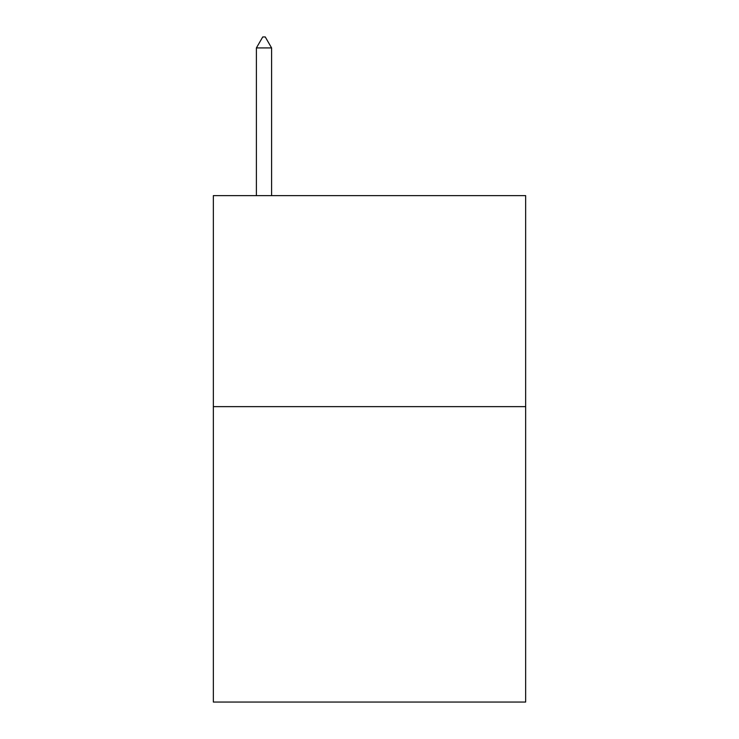 <?xml version="1.0" encoding="UTF-8"?>
<svg xmlns="http://www.w3.org/2000/svg" width="739" height="739" viewBox="0 0 739 739"><rect width="100%" height="100%" fill="white"/><g stroke="black" fill="none" stroke-linecap="round" stroke-linejoin="round"><path stroke-width="1.11" d="M525.651 406.635L525.651 702.05L213.349 702.05L213.349 195.632L525.651 195.632L525.651 406.635L213.349 406.635M271.592 47.924L265.264 36.95L262.733 36.95L256.396 47.924L271.592 47.924L271.592 195.632M256.396 47.924L256.396 195.632"/></g></svg>
